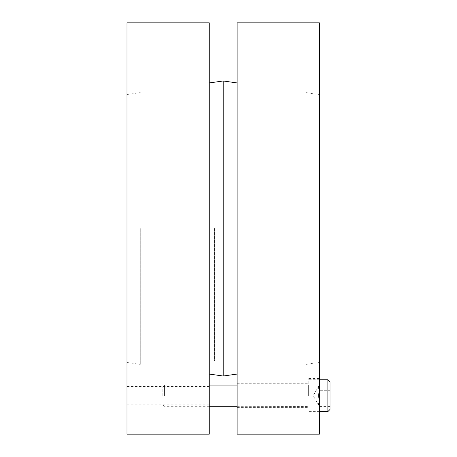 <?xml version="1.0" encoding="UTF-8"?>
<svg xmlns="http://www.w3.org/2000/svg" width="457" height="457" viewBox="0 0 457 457"><rect width="100%" height="100%" fill="white"/><g stroke="black" fill="none" stroke-linecap="round" stroke-linejoin="round"><path stroke-width="0.34" stroke-dasharray="2.29 1.71" d="M127 395.676L127 386.496L127 395.676M209.26 395.676L209.26 386.496L209.26 395.676M127 228.5L127 362.504L127 228.5M209.26 228.5L209.26 374.066L209.26 228.5M209.26 22.85L209.26 434.15M127 22.85L127 434.15M214.567 228.5L214.567 361.179L214.567 228.5M306.116 228.5L306.116 364.366L306.116 228.5M140.27 228.5L140.27 364.366L140.27 228.5M223.193 80.975L223.193 376.025M319.386 395.676L319.386 378.425L319.386 395.676M308.772 395.676L308.772 378.425L308.772 395.676M237.126 395.676L237.126 383.731L237.126 395.676M237.126 228.5L237.126 374.066L237.126 228.5M319.386 228.5L319.386 362.504L319.386 228.5M237.126 434.15L237.126 22.85M319.386 22.85L319.386 434.15M164.451 395.676L164.451 385.057L164.451 395.676M162.823 395.676L162.823 386.685L162.823 395.676M330 381.875L330 409.472M330 406.399L319.386 406.399C318.266 404.611 318.266 402.823 319.386 401.035C318.266 397.459 318.266 393.888 319.386 390.312L330 390.312L330 406.399L330 384.948L330 390.312L319.386 390.312C318.266 388.524 318.266 386.736 319.386 384.948L330 384.948M319.386 401.035L330 401.035L319.386 401.035C318.266 402.823 318.266 404.611 319.386 406.399L313.194 395.676L319.386 384.948C318.266 386.736 318.266 388.524 319.386 390.312C318.266 393.888 318.266 397.459 319.386 401.035M308.635 395.676L308.635 385.057L308.635 395.676M327.875 411.597L327.875 379.75M127 404.851L209.26 404.851M127 386.496L209.26 386.496M127 362.504L140.27 364.366M127 94.496L140.27 92.634M306.116 128.994L214.567 128.994M306.116 328.006L214.567 328.006M214.567 95.821L140.27 95.821M214.567 361.179L140.27 361.179M306.116 92.634L319.386 94.496M306.116 364.366L319.386 362.504M308.772 412.922L319.386 412.922M308.772 378.425L319.386 378.425M237.126 407.615L308.772 407.615M237.126 383.731L308.772 383.731M237.126 385.057L308.772 384.925M237.126 406.29L308.772 406.422M209.26 385.057L164.451 385.057L162.823 386.685M209.26 406.29L164.451 406.29L162.823 404.662M319.386 379.75L308.772 379.75M319.386 411.597L308.772 411.597"/><path stroke-width="0.69" d="M209.26 228.5L209.26 22.85L127 22.85L127 434.15L209.26 434.15L209.26 228.5M237.126 374.066L223.193 376.025L223.193 80.975L237.126 82.934M237.126 228.5L237.126 434.15L319.386 434.15L319.386 22.85L237.126 22.85L237.126 228.5M330 409.472L330 381.875L327.875 379.75L327.875 411.597L330 409.472M209.26 374.066L223.193 376.025M209.26 82.934L223.193 80.975M237.126 385.057L209.26 385.057M237.126 406.29L209.26 406.29M327.875 379.75L319.386 379.75M327.875 411.597L319.386 411.597"/></g></svg>
